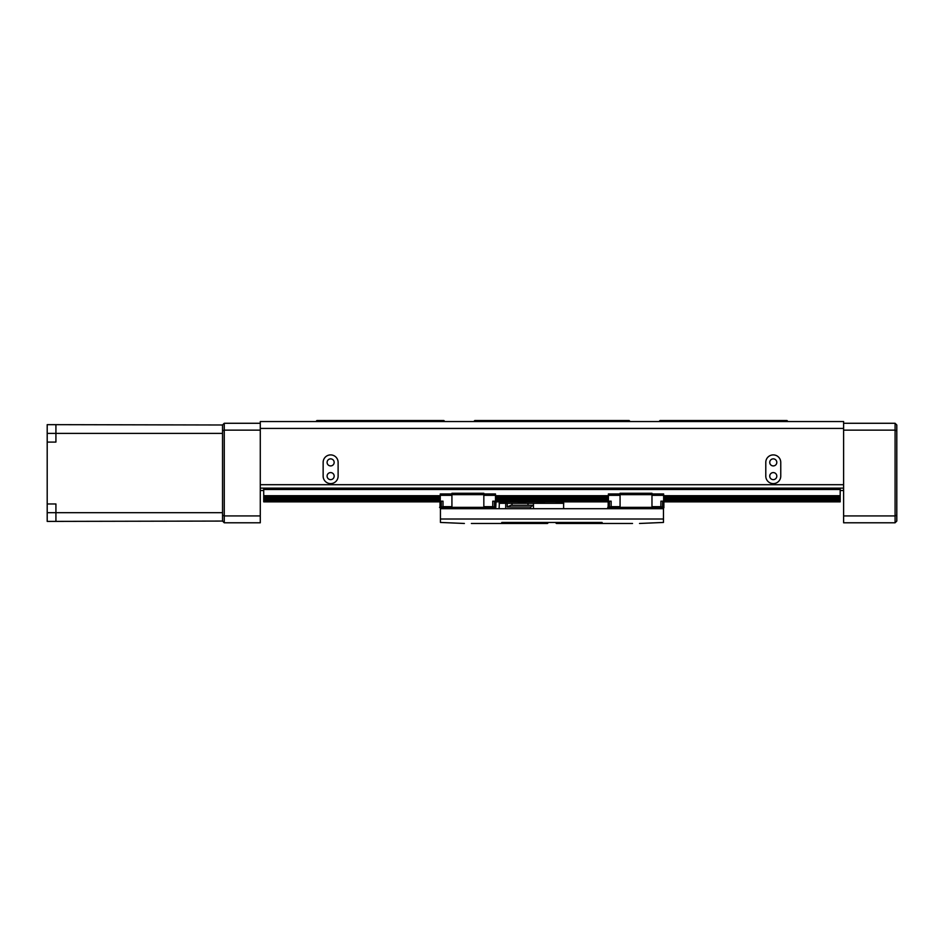 <?xml version="1.0" encoding="UTF-8"?>
<svg xmlns="http://www.w3.org/2000/svg" width="944" height="944" viewBox="0 0 944 944"><rect width="100%" height="100%" fill="white"/><g stroke="black" fill="none" stroke-linecap="round" stroke-linejoin="round"><path stroke-width="1.42" d="M776.806 476.118A3.528 3.528 0 0 0 773.278 472.59A3.528 3.528 0 0 0 769.738 476.118A3.528 3.528 0 0 0 773.278 479.646A3.528 3.528 0 0 0 776.806 476.118M776.806 462.395A3.528 3.528 0 0 0 773.278 458.867A3.528 3.528 0 0 0 769.738 462.395A3.528 3.528 0 0 0 773.278 465.923A3.528 3.528 0 0 0 776.806 462.395M334.164 476.118A3.528 3.528 0 0 0 330.624 472.59A3.528 3.528 0 0 0 327.096 476.118A3.528 3.528 0 0 0 330.624 479.646A3.528 3.528 0 0 0 334.164 476.118M334.164 462.395A3.528 3.528 0 0 0 330.624 458.867A3.528 3.528 0 0 0 327.096 462.395A3.528 3.528 0 0 0 330.624 465.923A3.528 3.528 0 0 0 334.164 462.395M780.759 462.395A7.493 7.493 0 0 0 773.278 454.902A7.493 7.493 0 0 0 765.785 462.395L765.785 476.118A7.493 7.493 0 0 0 773.278 483.611A7.493 7.493 0 0 0 780.759 476.118L780.759 462.395M338.117 462.395A7.493 7.493 0 0 0 330.624 454.902A7.493 7.493 0 0 0 323.143 462.395L323.143 476.118A7.493 7.493 0 0 0 330.624 483.611A7.493 7.493 0 0 0 338.117 476.118L338.117 462.395M260.284 428.423L260.284 421.555L843.617 421.555L843.617 428.423L260.284 428.423L260.284 484.697L843.617 484.697L843.617 488.131L260.284 488.131L260.284 484.697L260.284 522.787L224.259 522.787L222.536 521.064L47.2 521.407L47.2 433.379L55.92 433.379L55.92 424.658L222.536 424.989L224.259 423.278L260.284 423.278M843.617 428.423L843.617 515.92L895.089 515.92L895.089 430.134L843.617 430.134M473.711 421.555L474.749 420.528L629.152 420.528L630.179 421.555M659.006 421.555L660.033 420.528L787.001 420.528L788.028 421.555M843.617 490.526L840.184 490.526M263.718 490.526L260.284 490.526M315.874 421.555L316.901 420.528L443.869 420.528L444.895 421.555M564.005 522.445L564.536 523.472L574.99 523.472L574.07 522.445M529.832 522.445L528.911 523.472L539.366 523.472L539.897 522.445M632.527 523.472L574.99 523.472M464.389 523.472L440.435 522.445L440.435 508.71L663.467 508.71L663.467 508.025M602.496 523.472L602.071 522.445L501.83 522.445L501.394 523.472L471.375 523.472M548.523 522.445L547.485 523.472L539.366 523.472M440.435 519.011L663.467 519.011L663.467 522.445L639.513 523.472M663.467 519.011L663.467 508.71M440.435 508.71L440.435 508.025M564.536 523.472L556.405 523.472L555.379 522.445M528.911 523.472L501.394 523.472M615.429 508.025L615.429 508.71M608.573 508.71L608.573 508.025M495.329 508.025L495.329 508.71M488.473 508.71L488.473 508.025M563.615 508.71L563.615 503.317L533.454 503.317L533.454 508.71M505.713 508.71L505.713 503.317L533.454 503.317M499.105 508.71L499.376 502.373M532.687 505.288L530.681 507.022L530.681 508.71M533.454 507.022L532.864 505.288L510.798 505.288L507.282 507.022L530.681 507.022M544.676 503.317L536.853 503.317L537.112 502.373M505.713 503.317L499.105 503.317M608.16 499.352L608.16 507.789L608.396 499.352M663.88 499.352L663.88 507.789L663.644 499.352M620.066 506.657L611.146 506.657L611.146 501.17L608.396 501.17L608.396 493.96L620.066 493.96M620.066 495.329L608.396 495.329M651.974 493.96L663.644 493.96L663.644 501.17L660.894 501.17L660.894 506.657L651.974 506.657M620.066 508.71L620.066 493.275L651.974 493.275L651.974 508.71M651.974 508.025L663.644 507.789M609.423 501.17L609.423 508.025L607.712 507.341M611.146 506.657L611.146 508.025L620.066 508.025M651.974 495.329L663.644 495.329M662.605 508.025L662.605 501.17M620.066 507.341L651.974 507.341M620.066 494.644L651.974 494.644M660.894 508.025L660.894 506.657M609.423 508.025L611.146 508.025M660.894 506.834L662.605 506.834M611.146 506.834L609.423 506.834M440.022 499.352L440.022 507.789L440.258 499.352M607.735 499.765L496.166 499.765L495.742 507.789L495.506 499.352M451.928 506.657L443.007 506.657L443.007 501.17L440.258 501.17L440.258 493.96L451.928 493.96M451.928 495.329L440.258 495.329M483.835 493.96L495.506 493.96L495.506 501.17L492.756 501.17L492.756 506.657L483.835 506.657M451.928 508.71L451.928 493.275L483.835 493.275L483.835 508.71M483.835 508.025L494.479 507.789M441.285 501.17L441.285 508.025L440.258 507.789M443.007 506.657L443.007 508.025L451.928 508.025M483.835 495.329L495.506 495.329M494.479 508.025L494.479 501.17M451.928 507.341L483.835 507.341M451.928 494.644L483.835 494.644M492.756 508.025L492.756 506.657M441.285 508.025L443.007 508.025M492.756 506.834L494.479 506.834M443.007 506.834L441.285 506.834M263.718 488.131L263.718 489.499L840.184 489.499L840.184 501.854L664.328 501.854M607.712 501.854L496.19 501.854M439.574 501.854L263.718 501.854L263.718 501.17L439.574 501.17M840.184 489.499L840.184 488.131M840.184 495.706L663.644 495.706M608.396 495.706L495.506 495.706M440.258 495.706L263.718 495.706L263.718 501.17M263.718 489.499L263.718 495.706M840.184 497.051L663.644 497.051M608.396 497.051L495.506 497.051M440.258 497.051L263.718 497.051M840.184 498.42L663.644 498.42M608.396 498.42L495.506 498.42M440.258 498.42L263.718 498.42M840.184 499.765L664.293 499.765M439.597 499.765L263.718 499.765M840.184 501.17L664.328 501.17M607.712 501.17L496.19 501.17M55.92 521.407L55.92 503.966L47.2 503.966M47.2 442.087L55.92 442.087L55.92 433.379L222.536 433.379M55.92 424.658L47.2 424.658L47.2 433.379M843.617 423.278L895.089 423.278L895.089 430.134L896.8 430.853L896.8 521.064L895.089 522.787L843.617 522.787L843.617 515.92M895.089 423.278L896.8 424.989L896.8 430.853M895.089 522.787L895.089 515.92L896.8 515.212M260.284 430.134L224.259 430.134L224.259 515.92L260.284 515.92M222.536 521.064L222.536 424.989M224.259 423.278L224.259 430.134L222.536 430.853M222.536 515.212L224.259 515.92L224.259 522.787M507.282 503.317L507.282 507.022M528.003 503.317L528.003 505.288M512.002 503.317L512.002 505.288M525.773 502.373L518.421 502.373M563.521 502.373L556.158 502.373M544.476 502.373L537.053 502.373L538.056 501.594M506.739 502.373L499.305 502.373L500.308 501.594M47.2 512.686L222.536 512.686M518.15 503.317L519.353 501.594M526.044 503.317L524.84 501.594M555.898 503.317L557.102 501.594M563.792 503.317L562.589 501.594M544.747 503.317L543.543 501.594M506.999 503.317L505.795 501.594M662.605 507.789L663.88 507.789M609.423 507.789L608.16 507.789M439.574 507.341L441.285 507.789"/></g></svg>
